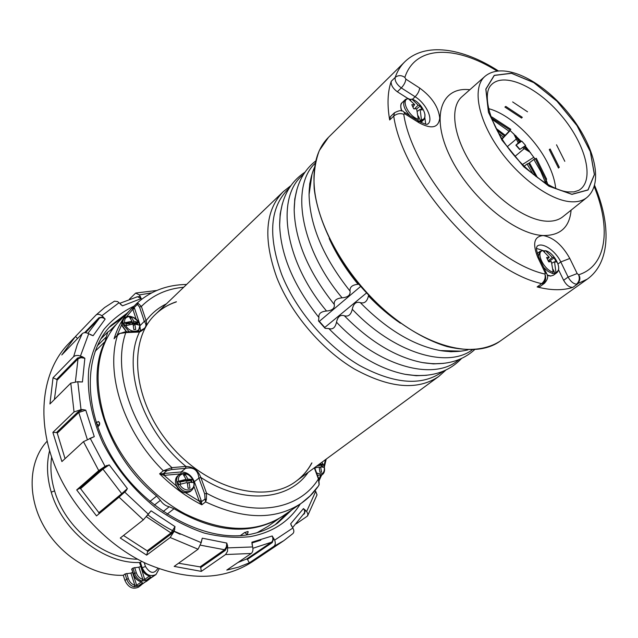 <?xml version="1.0" encoding="UTF-8"?>
<svg xmlns="http://www.w3.org/2000/svg" width="638" height="638" viewBox="0 0 638 638"><rect width="100%" height="100%" fill="white"/><g stroke="black" fill="none" stroke-linecap="round" stroke-linejoin="round"><path stroke-width="0.96" d="M358.835 284.221L358.077 284.277C352.28 284.843 349.6 287.116 350.039 291.095C350.565 295.083 347.917 297.324 342.104 297.826C336.393 298.369 333.786 300.578 334.28 304.462C334.846 308.353 332.27 310.539 326.552 311.017C320.922 311.543 318.378 313.697 318.92 317.493L318.498 320.914L319.327 321.353L360.677 286.406M366.499 292.994L324.774 327.454L325.141 328.355L328.793 328.554C332.701 329.782 335.277 327.661 336.513 322.198C337.693 316.647 340.301 314.502 344.345 315.762C348.356 316.958 350.996 314.781 352.272 309.239C353.476 303.6 356.156 301.399 360.303 302.627C364.418 303.8 367.129 301.567 368.445 295.928L368.589 295.227M137.991 303.217L137.353 304.374L136.636 303.529L137.991 303.217L141.381 306.423L139.578 307.093L144.308 321.345L146.126 320.739C147.585 325.189 145.392 328.953 139.523 332.039L139.467 332.055C121.874 367.982 142.282 430.762 185.913 466.41L185.985 466.426C193.29 466.761 198.227 470.413 200.779 477.376L200.818 477.447C242.599 504.913 288.791 500.702 308.162 472.367M115.007 337.574L117.48 335.373C105.222 373.924 123.78 431.894 163.32 470.772L171.901 467.646L171.574 469.568L185.586 468.324L185.913 466.41L171.901 467.646C131.34 429.518 112.312 370.487 125.79 332.589L119.808 333.499L117.48 335.373L119.8 333.291M318.338 486.172L319.096 484.697L318.41 478.971L318.856 479.106M185.985 466.426L185.666 468.316C193.569 466.817 197.979 470.078 198.904 478.109L194.359 481.674L201.153 500.423L199.279 501.173L199.766 501.994L201.488 501.715L205.069 498.988L204.678 493.964L206.568 493.214L206.369 499.522L205.635 501.891L205.069 498.988L206.369 499.522M204.678 493.964L198.936 478.197L200.818 477.447L206.568 493.214C252.321 518.542 299.222 510.225 318.41 478.971L314.311 467.853M166.111 469.887L166.765 470.796L171.574 469.568M199.766 501.994L201.807 504.794C186.679 497.058 172.611 486.73 159.612 473.819L163.32 470.772L166.765 470.796L163.28 473.643L159.612 473.819L164.149 475.374L164.468 473.46L163.28 473.643L163.272 475.198M125.112 331.888L138.653 331.361L139.467 332.055L125.79 332.589L124.976 331.896L118.772 333.857M146.126 320.739L144.332 321.432C146.421 324.096 146.413 326.425 144.3 328.418L139.108 331.449M139.578 307.093L137.353 304.374L134.187 307.58L132.808 308.553L133.27 306.942L131.412 308.752C123.493 316.783 117.711 326.792 114.082 338.77L116.81 335.771M132.808 308.553L132.848 309.231L134.642 308.561L133.27 306.942M201.153 500.423L201.807 504.794L205.635 501.891C243.708 519.763 275.592 520.225 301.264 503.286L310.14 495.87L317.549 487.009M324.774 327.454L319.327 321.353M325.141 328.355L318.498 320.914M133.222 306.982L119.147 321.185C97.407 344.368 92.502 376.667 104.449 418.065C117.137 456.983 148.694 494.554 184.861 513.765C223.579 532.483 256.285 533.216 282.969 515.967L301.264 503.286C307.979 498.597 313.649 492.911 318.298 486.228M193.777 482.615L189.039 482.264L189.972 488.102L188.074 488.341L187.229 482.48L178.768 484.657L177.691 481.507L184.318 480.725L186.152 479.337L183.457 474.911L185.355 474.696L187.955 479.122L192.692 479.497L193.777 482.615C195.699 491.324 183.784 492.847 179.693 484.298M177.691 481.507L186.152 479.337M187.492 483.54L189.039 482.264M187.955 479.122L186.312 480.494L192.867 479.728M188.019 483.102L187.405 483.181M186.312 480.494L186.456 480.924L191.336 480.35L191.99 482.232M180.721 483.979L179.541 481.738L184.47 481.156L184.318 480.725M188.05 487.671L188.266 488.309M185.379 479.92L185.873 481.355L191.336 480.35M190.754 480.781L191.24 482.192M185.873 481.355L186.456 480.924M184.063 475.677L185.355 474.696M179.661 482.089L184.47 481.156M564.813 161.326L556.511 144.802M527.538 111.809L512.641 101.92M549.262 149.587L550.139 148.997L559.287 167.292L558.481 168.057L549.262 149.587M504.905 107.08L505.79 106.41L522.299 117.304L521.573 118.07L504.905 107.08M545.793 183.313L540.769 171.415L533.831 159.42L536.311 158.288L546.646 179.222L545.857 179.972L546.12 183.513M491.308 117.631L491.898 116.969L510.831 129.307L509.068 131.261L491.93 119.266M533.216 174.349L527.044 163.982L528.631 163.448L533.831 159.42M509.068 131.261L503.438 137.146L498.597 133.198M524.181 166.263L527.044 163.982M503.438 137.146L501.891 138.717M533.87 157.235L522.426 164.532M502.106 139.068L510.201 130.527M151.7 292.858L139.363 294.908L135.663 293.097L129.394 299.174M139.363 294.908L141.253 298.56L122.512 305.833L117.663 301.583L114.489 301.176L104.592 307.548L95.923 315.116C97.502 313.848 99.48 314.063 101.841 315.762L105.174 319.08L93.108 335.708L88.706 333.722C86.01 332.342 83.865 332.318 82.254 333.642L77.278 344.616L73.657 356.61L75.563 355.605L78.243 355.454L82.35 356.714L84.854 358.245L82.438 381.963L77.788 381.684L81.026 409.604L74.04 411.957L52.866 432.389L56.527 432.492L78.019 411.845L82.94 409.572L85.763 410.154L94.28 436.639L83.474 441.648L98.738 470.589L105.039 466.362L109.242 464.895L127.385 488.596L126.037 490.853L119.059 497.161L143.335 519.874L151.078 510.815L175.011 526.621L174.198 531.231L201.209 542.635L198.091 549.214L174.166 566.392L201.321 571.377L200.731 567.557L225.23 550.442L227.622 545.897L226.785 543.074L202.262 538.177L201.209 542.635M77.581 338.507L75.467 336.505L95.923 315.116M54.389 399.516L57.061 380.192L56.599 379.395L53.034 377.76L49.931 403.974L70.786 383.127L77.788 381.684M143.335 519.874L120.279 538.033L146.652 555.14L170.179 537.515L174.198 531.231M227.622 545.897L227.519 551.312L225.565 554.542L251.22 553.473C252.823 552.101 253.302 549.924 252.656 546.941L251.906 542.196L272.203 535.976L274.627 540.131C275.696 542.922 275.449 544.996 273.885 546.343L283.806 540.681L292.882 533.599C294.182 532.22 294.166 530.369 292.826 528.041L290.649 523.822L303.457 508.574L306.639 511.477L315.698 491.356L317.03 494.849L307.668 515.719M296.279 523.798L307.484 516.03L307.899 513.893L306.639 511.477M81.026 409.604L82.94 409.572M315.698 491.356L314.917 490.702M75.467 336.505L61.774 354.967L82.254 333.642M136.444 296.997L140.352 296.383M84.599 332.669L99.057 317.644L103.372 316.998M98.954 513.574L98.89 512.673L80.579 488.684L79.702 488.365L76.688 489.928L96.513 515.903L126.037 490.853M56.599 379.395L77.541 358.038L82.35 356.714M65.06 458.65L57.26 433.13L56.527 432.492M79.702 488.365L102.056 468.786L106.634 465.501M178.576 563.226L200.069 566.879L200.731 567.557M146.652 555.14L147.625 551.695L171.423 533.807L174.78 529.444M123.501 535.497L147.211 550.825L147.625 551.695M251.22 553.473L226.769 570.077L238.476 567.158L249.338 562.828L247.448 559.359L272.243 542.587L273.806 538.312M237.91 562.517L246.691 558.992L247.448 559.359M303.521 514.388L304.414 513.781L305.419 510.097M96.513 515.903L119.059 497.161M52.866 432.389L61.894 461.569L83.474 441.648M53.034 377.76L73.657 356.61M76.688 489.928L98.738 470.589M201.321 571.377L225.565 554.542M249.338 562.828L273.885 546.343M275.305 524.611L287.379 512.912M122.919 317.365L109.321 327.262M74.51 337.486L68.473 343.802C42.291 370.383 35.513 419.477 55.53 467.439C72.461 508.574 107.639 545.665 146.517 563.689C187.811 581.051 222.965 580.492 252.002 562.014L283.806 540.681M520.799 140.854L520.018 141.269M516.15 145.041L519.93 149.34L525.624 145.488L521.78 141.118L515.879 145.217L520.13 141.157M521.764 141.126L521.198 141.293M408.105 98.627L397.338 91.776C392.801 88.355 390.767 84.862 391.23 81.305C387.577 91.824 387.059 104.712 389.674 119.968L390.416 116.65L394.451 112.782C399.021 110.31 402.115 109.975 403.726 111.794L404.859 113.827L403.742 114.266C400.138 113.03 396.796 113.636 393.726 116.108L389.674 119.968M425.713 124.131L424.772 117.121M594.225 186.655C611.284 228.46 606.778 266.03 578.594 274.787C579.99 278.575 579.256 281.717 576.409 284.229C573.235 283.703 570.468 281.31 568.115 277.051L560.778 261.939L569.806 258.462C562.333 245.096 553.465 237.456 543.185 235.542C534.11 236.387 532.299 243.644 537.77 257.321L545.195 272.833L546.79 273.83C548.513 276.398 547.731 279.556 544.445 283.304L539.923 286.614L537.132 286.933C551.072 290.505 563.003 290.633 572.916 287.315C569.606 287.626 566.512 285.282 563.625 280.297L558.449 269.595M545.195 272.833L544.916 274.053C546.415 277.953 545.737 281.199 542.89 283.782L541.638 283.639L537.132 286.933M563.625 280.297L568.115 277.051L577.183 273.558L578.594 274.787C580.628 277.482 580.229 280.592 577.398 284.117L572.916 287.315M576.409 284.229L587.263 279.157C610.654 262.457 611.108 224.528 594.608 185.419M543.393 250.694L536.558 248.421M403.742 114.266C412.858 175.322 489.306 261.524 544.916 274.053C545.753 277.865 544.661 281.063 541.638 283.639C483.173 270.767 402.865 180.163 393.726 116.108L394.499 112.743M488.564 108.643C509.371 113.979 535.776 138.653 548.018 163.799C552.388 172.643 554.948 180.857 555.682 188.449M553.114 269.451L555.108 273.59L555.905 272.171L554.51 261.716L556.216 262.082L554.151 257.808L552.388 257.337L545.562 250.718L544.142 250.83L544.613 251.811M537.387 253.382L540.019 251.388L542.81 250.606L549.262 257.226L546.606 257.537L548.68 261.843L551.384 261.62L553.162 272.107L552.516 273.535L555.108 273.59M554.51 261.716L551.926 263.175M554.151 257.808L548.64 261.739M552.388 257.337L548.241 260.767M549.262 257.226L547.42 259.028M542.874 250.638L544.142 250.83M141.588 561.304L139.698 563.218M137.569 559.199C103.635 559.111 65.148 527.833 54.589 490.885C51.064 479.122 50.083 467.837 51.638 457.023M112.647 328.857L107.75 332.071L100.844 338.898M107.75 332.071L105.023 341.569C83.769 382.8 106.299 455.404 156.645 496.077L160.377 500.344C162.682 503.805 165.617 505.95 169.198 506.763L163.168 511.564M272.873 521.74C244.083 534.907 211.13 530.577 174.014 508.733L169.198 506.763M98.364 421.559L98.388 421.559C99.799 422.316 100.054 423.64 99.161 425.53L99.424 422.723L98.188 421.566L96.274 422.771M97.662 426.894L99.161 425.53M278.886 518.582L268.04 526.31L257.082 532.698M246.116 534.995L247.44 534.078L246.954 534.269L244.681 532.483L240.366 535.593M244.681 532.483L248.142 531.614M148.997 575.891L150.624 577.039L149.356 576.058L144.706 579.44L145.966 580.413L142.186 581.011C138.749 580.062 136.237 577.502 134.658 573.323L133.541 574.152C135.2 578.275 137.752 580.803 141.205 581.72L142.513 582.909L141.253 581.944L136.676 585.269L137.928 586.226L134.179 586.824C130.758 585.891 128.27 583.355 126.707 579.208L124.952 580.508L123.293 575.285C94.113 576.553 60.45 556.057 43.631 525.856C26.724 495.67 28.917 460.469 47.196 441.129M139.69 563.187L141.604 568.187C143.279 572.342 145.855 574.886 149.324 575.827M140.791 585.182L138.598 587.112C132.84 589.687 128.294 587.486 124.952 580.508M140.288 585.883L139.722 585.907L140.097 585.636M144.635 582.374L147.298 580.819M148.821 579.376L139.889 585.828M148.311 580.086L147.761 580.094L148.144 579.814M152.753 576.505L155.433 574.942M142.186 581.011L142.872 579.448C139.698 578.395 137.505 576.154 136.293 572.717L134.658 573.323L133.015 568.019L131.667 569.208M140.759 566.392L144.706 579.44L142.872 579.448L138.861 567.174L133.015 568.019M140.504 566.584L138.861 567.174M132.712 572.366L130.91 573.083L134.857 585.277L134.179 586.824M130.91 573.083L125.096 573.937L126.707 579.208L128.334 578.602C129.53 582.015 131.699 584.241 134.857 585.277L136.676 585.269L132.537 572.501M125.096 573.937L123.293 575.285M418.209 115.861L420.673 121.196L421.407 119.689L420.139 109.337L422.165 110.039L420.267 105.948L418.201 105.142L411.917 99.145L410.625 99.384L410.888 100.014M408.232 98.619L414.692 104.624L411.813 104.696L413.711 108.811L416.638 108.827L418.337 119.266L417.858 120.702L419.022 122.743C431.559 129.442 438.465 127.911 439.741 118.158C438.513 106.961 431.814 96.92 419.66 88.036C419.333 91.003 417.826 93.906 415.115 96.753L412.419 99.329M420.139 109.337L417.411 111.291M420.267 105.948L416.67 108.907M418.201 105.142L414.556 108.787M413.631 105.948L413.025 107.12M414.692 104.624L412.906 106.857M409.676 99.153L410.609 99.4M424.613 117.536L423.361 120.119L420.689 121.172L418.456 120.981M139.634 325.228L134.841 324.088L135.703 329.567L133.821 329.607L133.055 324.12L124.841 325.795L123.868 322.932L130.407 322.836L132.074 321.257L129.618 317.389L131.492 317.373L133.852 321.233L138.645 322.389L139.634 325.228C141.301 333.052 129.53 333.331 125.726 325.452M123.868 322.932L132.074 321.257M133.398 325.611L134.841 324.088M133.852 321.233L132.369 322.804L138.853 322.708M133.733 325.26L133.326 325.26M132.369 322.804L137.329 323.123L137.792 324.471M126.356 325.268L125.678 323.291L130.407 322.836M133.797 328.977L134.012 329.591M131.372 321.927L131.986 323.705L136.803 323.633L137.329 323.123M136.803 323.633L137.034 324.303M131.986 323.705L132.505 323.195M130.447 318.394L131.492 317.373M125.853 323.793L129.961 323.737L130.543 323.219M324.383 467.439L320.619 466.817L321.544 472.152L319.957 472.343L319.104 467L314.765 467.949M319.614 463.962L323.211 464.376L324.327 467.231M319.319 467.774L320.619 466.817M317.876 465.23L323.283 464.6M317.812 465.277L322.031 465.15L322.668 466.801M317.222 465.716L322.031 465.15M321.424 465.557L321.895 466.769M317.341 466.035L317.947 465.628M329.184 238.516C336.417 254.418 346.051 269.675 358.077 284.277M368.445 295.928C378.557 306.479 389.212 315.579 400.417 323.211M282.347 203.817L280.241 213.945L279.643 225.11C280.704 255.2 293.791 285.999 318.92 317.493M303.393 174.573C275.305 196.313 283.91 260.695 326.552 311.017M328.793 328.554C353.691 353.763 379.139 369.019 405.13 374.315L416.231 375.638L426.575 375.303M336.513 322.198C378.541 366.842 434.295 381.723 458.993 359.577M297.005 189.159L294.852 199.048L294.174 209.982C295.027 240.478 308.393 271.979 334.28 304.462M344.345 315.762C370.048 341.801 396.11 357.416 422.531 362.599L433.417 363.804L443.53 363.373M315.196 163.216C290.202 186.376 300.61 248.74 342.104 297.826M352.272 309.239C393.136 352.647 446.76 368.931 472.208 349.895M312.014 174.174L309.071 194.518C309.733 225.405 323.386 257.592 350.039 291.095M360.303 302.627C386.819 329.519 413.496 345.501 440.316 350.573L460.859 351.155M166.422 303.84C158.376 307.771 151.605 313.378 146.11 320.675L141.381 306.423C152.737 295.123 166.845 288.735 183.696 287.252M176.407 301.75C168.544 304.382 161.653 308.505 155.72 314.111L155.72 314.111C127.536 339.839 132.249 400.193 169.979 444.718C207.374 489.513 266.03 504.506 296.207 481.148L296.207 481.148C302.747 476.267 307.987 470.182 311.934 462.893M198.936 478.197L200.779 477.376M138.757 331.353L139.523 332.039M185.586 468.324L181.168 471.937L164.468 473.46M144.308 321.345L140.224 325.484L134.642 308.561M136.109 319.128L132.848 309.231L126.595 316.687M121.906 324.184L116.921 335.66M140.496 330.97L139.858 325.747M136.636 303.529L133.326 306.886M318.888 479.138L320.579 475.477M323.929 465.987L325.46 459.663M193.92 486.387L199.279 501.173L185.57 492.775M176.798 486.339L164.149 475.374L180.61 473.859M193.761 482.025L194.359 481.674C191.496 475.27 187.101 472.024 181.168 471.937L180.833 473.771M138.542 331.369L138.661 330.97M176.192 301.957C168.392 304.525 161.573 308.577 155.72 314.111L283.336 191.591C265.121 210.189 262.96 238.875 276.828 277.65C290.936 313.473 321.52 349.472 354.433 369.019C389.547 388.271 417.667 390.743 438.785 376.428L296.207 481.148C302.659 476.331 307.827 470.31 311.695 463.068M289.142 188.202C270.065 206.289 267.569 235.023 281.653 274.412C295.849 310.283 326.712 346.314 359.673 365.542C394.85 384.427 422.667 386.341 443.123 371.284M192.692 479.497C188.681 471.083 176.79 472.375 178.608 481.148M192.804 479.569C188.856 473.571 184.238 471.992 178.959 474.839C176.646 476.913 176.056 479.848 177.204 483.628C180.913 490.909 185.634 493.246 191.352 490.63C193.681 488.461 194.542 485.869 193.944 482.854L193.944 482.854M178.959 474.839L177.795 475.773C175.482 477.854 174.892 480.781 176.032 484.561C179.741 491.834 184.454 494.163 190.172 491.555L191.352 490.63M545.857 179.972L535.449 158.87M510.113 130.056L491.412 117.926M537.555 177.739L529.484 162.873M505.168 135.224L496.005 128.342M535.864 176.455L528.631 163.448M504.459 135.966L496.978 130.224M119.043 302.723L101.841 315.762M88.706 333.722L80.468 355.996M70.786 383.127L74.04 411.957M90.221 438.346L105.039 466.362M124.729 492.089L148.223 514.108M170.179 537.515L198.091 549.214M227.806 547.882L252.656 546.941M274.627 540.131L292.826 528.041M134.084 306.112C122.36 311.663 112.264 319.486 103.803 329.575C96.49 340.875 91.497 353.915 88.834 368.692C86.648 391.812 91.425 417.643 102.933 443.107C116.188 468.77 134.163 490.638 156.876 508.701C172.236 519.356 187.987 527.466 204.136 533.017C220.142 536.981 235.382 538.201 249.841 536.686C272.306 532.626 289.126 521.709 300.307 503.948M120.606 304.406L122.512 305.833M90.421 334.727L93.108 335.708M119.641 303.369L137.513 296.726L141.253 298.56M99.057 317.644L99.209 318.442C100.796 317.142 102.79 317.357 105.174 319.08M121.794 494.586L121.722 493.668L127.385 488.596M98.89 512.673L121.722 493.668L102.941 469.113L109.242 464.895M89.575 438.529L94.28 436.639M78.96 381.907L82.438 381.963M77.541 358.038L78.019 358.851L80.962 357.679L84.854 358.245M57.061 380.192L78.019 358.851L75.436 381.524M78.019 411.845L78.769 412.499L85.763 410.154M57.26 433.13L78.769 412.499L87.286 439.367M102.056 468.786L102.941 469.113L80.579 488.684M225.23 550.442L224.56 549.749L226.346 547.037L226.785 543.074M200.069 566.879L224.56 549.749L200.643 545.211M171.423 533.807L170.992 532.913L175.011 526.621M147.211 550.825L170.992 532.913L146.357 516.716M147.027 515.847L151.078 510.815M201.289 541.798L202.262 538.177M252.177 545.187L251.906 542.196M272.243 542.587L271.477 542.212C273.048 540.849 273.287 538.775 272.203 535.976M246.691 558.992L271.477 542.212L252.911 548.281M292.579 527.658L304.478 512.904L304.653 510.655L303.457 508.574M291.606 526.143L290.649 523.822M85.5 332.677L99.209 318.434L87.932 333.323M126.874 313.354L111.243 325.213C83.211 352.942 82.366 410.952 114.457 461.043C146.317 511.205 204.934 542.101 247.735 534.764C259.068 532.913 269.037 529.014 277.65 523.064L292.013 509.698M147.944 514.914C158.296 522.825 169.038 529.277 180.163 534.285M251.906 542.994L260.79 540.187M523.67 146.812L529.261 150.887M515.384 135.304L519.244 141.907M419.66 88.036L405.872 79.152C405.521 82.119 403.998 85.037 401.302 87.924C396.756 84.487 394.707 80.986 395.169 77.429L391.23 81.305M405.872 79.152L404.843 77.405C401.374 75.053 398.152 75.061 395.169 77.429C397.338 71.209 400.489 66.065 404.612 61.982L328.522 137.298C316.584 149.252 311.998 167.323 314.741 191.504C319.885 232.471 352.08 284.851 392.944 317.11C433.816 349.464 477.192 357.774 500.025 341.21C486.339 349.863 468.683 351.65 447.055 346.562C418.073 337.933 385.759 315.483 359.649 285.194C334.288 254.291 317.708 218.603 314.175 188.569C313.449 174.11 315.172 161.43 319.327 150.528L328.522 137.298M418.672 121.22C429.821 126.499 426.487 123.477 427.978 123.947C433.657 119.378 426.009 103.372 415.115 96.753L401.302 87.924L397.338 91.776M404.859 113.827L419.022 122.743M544.445 283.304L542.89 283.782M539.038 257.664C534.532 245.558 537.22 247.943 537.1 246.188C542.26 241.73 555.586 250.678 560.778 261.939L558.035 263.965M537.77 257.321L539.381 258.366L546.463 273.152M577.183 273.558L569.806 258.462M404.843 77.405C415.378 45.139 455.803 45.091 496.938 70.977M571.887 194.263L548.927 186.137L523.806 166.741L502.066 140.153L488.525 112.264L485.917 89.168L494.314 75.444L511.485 73.322L533.775 82.621L556.974 101.219L576.991 125.646L590.31 151.637L594.361 174.533L587.981 189.893L571.887 194.263M490.678 85.556C502.784 70.977 537.052 86.385 561.344 115.558C585.923 144.499 595.23 180.897 578.794 190.323L574.056 191.902L567.964 191.942C551.439 190.371 524.005 170.649 506.221 145.217C488.118 119.777 483.173 93.834 490.678 85.556M570.388 201.712C549.254 200.133 517.346 176.439 497.313 146.644C477.16 116.874 472.535 86.824 485.008 76.313C503.414 61.065 540.41 79.798 566.688 111.068C592.989 142.314 605.103 181.982 586.928 197.493C582.789 200.842 577.27 202.246 570.388 201.712M571.943 194.367L548.935 186.224L523.774 166.805L501.994 140.161L488.437 112.232L485.821 89.089L494.235 75.348L511.429 73.218L533.759 82.533L556.998 101.163L577.055 125.638L590.389 151.669L594.449 174.605L588.061 189.996L571.943 194.367M571.098 210.149C569.575 227.248 560.268 235.701 543.169 235.51C514.451 234.553 469.424 196.935 450.117 156.613C430.411 116.276 441.329 86.305 469.823 89.743M586.697 197.676L562.987 216.633C558.729 220.078 553.114 221.585 546.152 221.171C524.787 219.958 492.943 196.727 473.213 167.14C453.371 137.577 449.232 107.439 462.048 96.625L484.784 76.512M545.562 250.718C554.502 252.528 563.386 270.815 555.905 272.171M558.027 270.576L556.527 272.944L555.132 273.574M552.54 273.519L548.122 271.453L543.736 267.466M538.392 256.189L540.019 251.396M553.162 272.107C544.078 270.384 535.146 251.699 542.81 250.606M558.697 267.545C558.705 270.121 557.979 271.924 556.527 272.952L553.401 275.241L550.785 275.983L547.213 275.034M548.194 275.449L547.237 275.137M155.975 574.535C150.209 577.103 145.608 574.846 142.17 567.764L145.464 566.496L144.196 562.588M139.85 562.923L141.604 568.187L142.17 567.764L140.464 562.469C104.744 564.494 62.516 531.749 51.247 492.177C46.893 477.391 46.351 463.531 49.62 450.58M54.589 490.885L51.247 492.177M157.825 568.394C154.149 574.248 150.026 573.618 145.464 566.496M111.73 329.679L112.854 328.57M105.023 341.569L95.054 351.379M105.82 337.382L97.295 345.812M149.914 501.476L156.645 496.077M154.372 505.105L160.377 500.344M174.014 508.733L167.108 514.18M150.624 577.039L145.966 580.413M144.308 582.59L139.722 585.907M152.426 576.72L147.761 580.094M142.513 582.909L137.928 586.226M131.659 569.184L133.541 574.152L131.811 568.921M134.69 567.517L136.293 572.717M126.747 573.442L128.334 578.602M244.729 532.634L247.416 531.59M99.026 425.546L96.641 423.799L96.984 422.149M411.917 99.145C421.782 101.96 429.948 119.473 421.407 119.689M409.875 115.677C403.982 109.066 402.323 103.85 404.891 100.038C405.074 99.496 406.183 99.026 408.216 98.619M418.337 119.266C408.304 116.515 400.122 98.635 408.838 98.683M421.846 119.633L421.59 121.045M401.709 110.972L400.967 107.902M401.948 111.036C400.393 107.248 400.441 104.472 402.092 102.718C400.512 103.619 400.321 106.355 401.517 110.924M138.645 322.389C134.913 314.63 123.166 314.709 124.745 322.589M138.757 322.477C133.398 316.097 128.621 314.638 124.418 318.099C122.839 319.813 122.496 322.094 123.389 324.941L129.131 331.736M126.396 331.84L122.265 326.146C121.364 323.259 121.73 320.93 123.365 319.159L121.914 322.158L122.161 325.436L126.627 331.832M316.6 472.933C322.166 475.143 324.734 473.236 324.311 467.215M321.815 462.343L323.243 464.4L321.799 462.351M317.485 475.318L322.158 474.776C324.256 473.229 325.005 470.764 324.399 467.383M282.259 204.12L280.17 213.921L279.643 225.11C279.938 200.85 288.368 183.218 304.94 172.22M426.256 375.335L416.247 375.718L405.13 374.315C429.087 378.182 447.9 372.903 461.569 358.46M296.909 189.494L294.772 199.024L294.174 209.982C294.533 188.282 301.71 171.941 315.698 160.975M474.497 349.784C461.298 361.682 443.976 365.957 422.531 362.599L433.425 363.883L443.187 363.413M314.462 167.435C311.017 175.466 309.215 184.494 309.071 194.518L309.733 183.8L311.91 174.541M467.925 349.895C459.424 351.921 450.221 352.144 440.316 350.573L450.986 351.745L460.484 351.195M136.676 303.489C150.369 291.111 167.012 284.763 186.615 284.452M319.144 484.633L318.761 485.51M319.167 484.561L318.88 479.098L314.638 467.614M144.3 328.418C142.306 330.189 140.488 331.17 138.853 331.353M118.261 334.312L114.952 337.638M319.247 480.366L321.568 475.19M324.319 467.183L326.217 459.105M445.89 370.064L438.785 376.428M283.336 191.591L290.816 185.69M185.674 492.847C181.686 492.297 178.64 490.064 176.543 486.14M156.804 290.465L136.093 292.994M516.014 135.918L519.595 141.556M528.918 150.448L524.061 146.549M515.879 145.217L519.651 149.507M522.538 147.577L530.481 152.498M513.686 133.685L518.128 142.673M404.524 112.304L417.842 120.694M498.222 70.81C462.518 47.858 425.075 41.805 404.612 61.982M547.867 184.534L546.016 179.533M491.077 117.017L491.715 117.36M509.914 130.28L521.318 141.421M525.162 145.799L535.051 159.006M587.263 279.157L500.025 341.21M515.959 139.299L507.274 146.684M523.997 148.821L514.954 156.414M553.401 275.241L550.498 276.102L547.3 275.393M159.133 568.873L155.983 574.543L147.92 580.014M115.869 324.758L109.848 330.715M141.437 568.41C142.864 572.238 145.408 574.742 149.069 575.915L149.563 575.891M148.343 580.07L149.739 578.714M133.374 574.367C134.785 578.18 137.314 580.652 140.958 581.808L141.461 581.792M140.32 585.867L141.716 584.512M247.44 534.078L248.206 531.725M424.972 114.354C424.749 120.925 423.744 118.923 423.361 120.127L420.865 122.44M404.883 100.03L402.092 102.71M138.334 331.377L139.826 325.547M123.365 319.159L124.418 318.099M320.938 475.637L322.158 474.776"/></g></svg>
